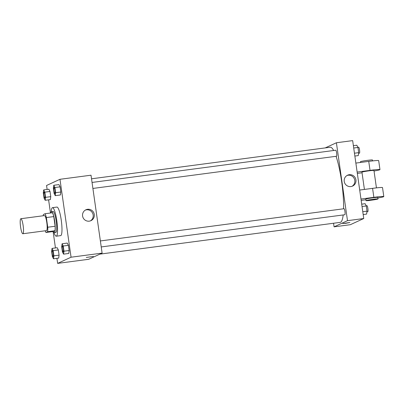 <?xml version="1.0" encoding="UTF-8"?>
<svg xmlns="http://www.w3.org/2000/svg" width="404" height="404" viewBox="0 0 404 404"><rect width="100%" height="100%" fill="white"/><g stroke="black" fill="none" stroke-linecap="round" stroke-linejoin="round"><path stroke-width="0.61" d="M22.922 233.724A7.58 1.358 82.5 0 1 22.846 233.744A7.58 1.358 82.5 0 1 20.508 226.407A7.58 1.358 82.5 0 1 20.862 218.716A7.58 1.358 82.5 0 1 23.174 225.846A7.58 1.358 82.5 0 1 22.922 233.724M20.862 218.716L44.511 215.59A7.58 1.358 82.5 0 1 46.824 222.72A7.58 1.358 82.5 0 1 46.571 230.593A7.58 1.358 82.5 0 1 46.5 230.618L22.846 233.744M45.061 213.731L52.449 212.757A10.322 1.853 82.5 0 1 53.757 216.584L55.131 226.245L47.743 227.225L46.364 217.559A10.322 1.853 82.5 0 0 45.061 213.731L43.395 214.499A10.322 1.853 82.5 0 0 43.268 215.756M55.131 226.245A10.322 1.853 82.5 0 1 55.01 230.734L53.343 231.502L45.955 232.477A10.322 1.853 82.5 0 1 45.253 230.78M45.955 232.477L47.616 231.709A10.322 1.853 82.5 0 0 47.743 227.225M55.01 230.734L47.616 231.709M53.232 231.517A10.61 1.904 -97.5 0 0 54.288 232.643A10.61 1.904 -97.5 0 0 54.782 221.877A10.61 1.904 -97.5 0 0 51.505 211.61A10.61 1.904 -97.5 0 0 50.783 212.974M51.505 211.61L52.985 211.413A10.61 1.904 82.5 0 1 56.222 221.392A10.61 1.904 82.5 0 1 55.868 232.421A10.61 1.904 82.5 0 1 55.767 232.452L54.288 232.643M53.757 216.584L46.364 217.559M51.247 211.757A14.398 2.581 82.5 0 1 52.49 207.656A14.398 2.581 82.5 0 1 56.883 221.2A14.398 2.581 82.5 0 1 56.403 236.163A14.398 2.581 82.5 0 1 56.262 236.204A14.398 2.581 82.5 0 1 54 232.568M52.49 207.656L56.924 207.07A14.398 2.581 82.5 0 1 61.317 220.614A14.398 2.581 82.5 0 1 60.837 235.577A14.398 2.581 82.5 0 1 60.696 235.618L56.262 236.204M45.177 200.293L50.349 199.606L50.758 196.657L50.015 191.466L48.874 189.229L43.698 189.91L43.294 192.859L44.036 198.051L45.177 200.293L45.581 197.339L44.844 192.147L43.698 189.91M55.247 195.657L60.423 194.97L60.827 192.021L60.09 186.83L58.944 184.593L53.772 185.274L53.368 188.224L54.106 193.415L55.247 195.657L55.651 192.703L54.914 187.512L53.772 185.274M56.929 258.333L57.646 263.388L71.064 257.212L59.974 179.3L46.561 185.476L47.127 189.456M48.601 199.839L50.48 213.014M53.111 231.532L55.449 247.95M53.5 258.782L58.676 258.1L59.08 255.151L58.343 249.96L57.196 247.718L52.025 248.404L51.621 251.354L52.358 256.545L53.5 258.782L53.909 255.833L53.166 250.642L52.025 248.404M63.574 254.146L68.746 253.465L69.15 250.515L68.412 245.324L67.271 243.082L62.095 243.769L61.691 246.718L62.428 251.909L63.574 254.146L63.978 251.197L63.241 246.006L62.095 243.769M59.974 179.3L91.016 175.2L102.106 253.111L88.688 259.287L57.646 263.388M102.106 253.111L71.064 257.212M89.274 221.155A5.994 5.888 -114.7 0 1 85.926 209.782A5.994 5.888 -114.7 0 1 93.778 212.767A5.994 5.888 -114.7 0 1 89.274 221.155M93.364 256.464L86.289 257.439L93.364 256.464M85.365 210.075A5.994 5.888 -114.7 0 1 90.355 220.907M343.183 214.958A37.89 6.792 82.5 0 1 340.567 222.261A37.89 6.792 82.5 0 1 340.203 222.367L99.869 254.136M91.531 178.8L330.27 147.238A37.89 6.792 82.5 0 1 333.648 150.505M336.057 156.303A37.89 6.792 82.5 0 1 343.577 208.787M101.227 246.94L344.834 214.736A3.03 0.545 -97.5 0 0 344.976 211.661A3.03 0.545 -97.5 0 0 344.041 208.727A3.03 0.545 -97.5 0 0 344.011 208.737M92.046 182.446L335.714 150.232A3.03 0.545 82.5 0 1 336.638 153.086A3.03 0.545 82.5 0 1 336.537 156.237A3.03 0.545 82.5 0 1 336.507 156.242L92.9 188.446M363.751 218.524L350.334 224.7L334.073 226.846L333.563 223.245L334.073 226.846L347.49 220.67L336.401 142.758L325.22 147.909L336.401 142.758L352.662 140.612L363.751 218.524L347.49 220.67L336.401 142.758M62.428 245.955L62.438 245.955A3.03 0.545 82.5 0 1 62.438 245.955A3.03 0.545 82.5 0 1 63.362 248.803A3.03 0.545 82.5 0 1 63.261 251.955A3.03 0.545 82.5 0 1 63.231 251.965A3.03 0.545 82.5 0 1 63.226 251.965A3.03 0.545 82.5 0 1 62.282 249.031A3.03 0.545 82.5 0 1 62.428 245.955A3.03 0.545 82.5 0 1 63.352 248.803A3.03 0.545 82.5 0 1 63.251 251.955A3.03 0.545 82.5 0 1 63.221 251.965L63.221 251.965M68.746 253.465L69.15 250.515L63.978 251.197M69.15 250.515L68.412 245.324L63.241 246.006M68.412 245.324L67.271 243.082M54.934 193.46A3.03 0.545 82.5 0 1 54.909 193.471A3.03 0.545 82.5 0 1 54.904 193.471A3.03 0.545 82.5 0 1 53.959 190.537A3.03 0.545 82.5 0 1 54.101 187.461A3.03 0.545 82.5 0 1 54.111 187.461A3.03 0.545 82.5 0 1 55.04 190.309A3.03 0.545 82.5 0 1 54.934 193.46M60.423 194.97L60.827 192.021L55.651 192.703M60.827 192.021L60.09 186.83L54.914 187.512M60.09 186.83L58.944 184.593M54.924 193.46A3.03 0.545 82.5 0 1 54.894 193.471L54.909 193.471A3.03 0.545 82.5 0 0 55.025 190.314A3.03 0.545 82.5 0 0 54.101 187.461L54.101 187.461M52.353 250.591L52.363 250.591A3.03 0.545 82.5 0 1 52.363 250.591A3.03 0.545 82.5 0 1 53.293 253.439A3.03 0.545 82.5 0 1 53.192 256.591A3.03 0.545 82.5 0 1 53.161 256.601A3.03 0.545 82.5 0 1 53.156 256.601A3.03 0.545 82.5 0 1 52.212 253.667A3.03 0.545 82.5 0 1 52.353 250.591A3.03 0.545 82.5 0 1 53.278 253.439A3.03 0.545 82.5 0 1 53.176 256.591A3.03 0.545 82.5 0 1 53.146 256.601L53.146 256.601M58.676 258.1L59.08 255.151L53.909 255.833M59.08 255.151L58.343 249.96L53.166 250.642M58.343 249.96L57.196 247.718M44.864 198.096A3.03 0.545 82.5 0 1 44.834 198.106A3.03 0.545 82.5 0 1 44.829 198.106A3.03 0.545 82.5 0 1 43.89 195.172A3.03 0.545 82.5 0 1 44.031 192.097A3.03 0.545 82.5 0 1 44.041 192.097A3.03 0.545 82.5 0 1 44.965 194.945A3.03 0.545 82.5 0 1 44.864 198.096M50.349 199.606L50.758 196.657L45.581 197.339M50.758 196.657L50.015 191.466L44.844 192.147M50.015 191.466L48.874 189.229M44.854 198.101A3.03 0.545 82.5 0 1 44.824 198.106L44.834 198.106A3.03 0.545 82.5 0 0 44.955 194.95A3.03 0.545 82.5 0 0 44.031 192.097L44.031 192.097M363.186 214.544L366.61 214.09L367.014 211.141L366.276 205.949L365.13 203.707L361.706 204.161M367.014 211.141L362.777 211.696M366.276 205.949L362.04 206.51M366.201 205.798L366.953 205.697A3.03 0.545 82.5 0 1 367.877 208.55A3.03 0.545 82.5 0 1 367.776 211.701A3.03 0.545 82.5 0 1 367.746 211.711L366.923 211.817M354.858 156.05L358.282 155.596L358.686 152.646L357.949 147.455L356.808 145.218L353.384 145.667M358.686 152.646L354.454 153.207M357.949 147.455L353.717 148.016M357.873 147.303L358.626 147.208A3.03 0.545 82.5 0 1 359.55 150.056A3.03 0.545 82.5 0 1 359.449 153.207A3.03 0.545 82.5 0 1 359.419 153.217L358.595 153.323M345.713 223.306L349.889 222.518L342.759 223.533L345.713 223.306M342.759 223.533L349.889 222.518M334.073 226.846L347.49 220.67M349.233 174.715A5.994 5.888 -114.7 0 1 352.581 186.087A5.994 5.888 -114.7 0 1 344.728 183.103A5.994 5.888 -114.7 0 1 349.233 174.715M351.995 186.32A5.994 5.888 65.3 0 0 347.011 175.488M359.696 190.052L372.579 188.35L373.862 197.339A12.125 0.662 -8.1 0 1 383.8 196.581A12.125 0.662 -8.1 0 1 377.876 198M383.8 196.581L382.522 187.592A12.125 0.662 171.9 0 0 372.579 188.35M364.413 189.431L361.954 172.175A6.065 0.328 -8.1 0 1 367.913 170.993A6.065 0.328 -8.1 0 1 373.958 170.468L376.437 187.88M355.858 163.085L368.741 161.378L370.024 170.372L357.141 172.074M362.04 172.781L357.328 173.402M370.024 170.372A12.125 0.662 -8.1 0 1 379.962 169.609A12.125 0.662 -8.1 0 1 374.038 171.033M366.009 200.642L365.792 199.142A6.065 0.328 -8.1 0 1 371.751 197.96A6.065 0.328 -8.1 0 1 377.796 197.435L378.013 198.935A6.065 0.328 -8.1 0 1 377.922 199.005A6.065 0.328 -8.1 0 1 371.513 200.192A6.065 0.328 -8.1 0 1 366.009 200.642A6.065 0.328 -8.1 0 1 371.963 199.46A6.065 0.328 -8.1 0 1 378.013 198.935M360.979 199.041L373.862 197.339M365.878 199.748L361.166 200.374M368.741 161.378A12.125 0.662 -8.1 0 1 378.684 160.62L379.962 169.609M372.599 160.908L372.468 159.979A6.065 0.328 171.9 0 0 366.958 160.428A6.065 0.328 171.9 0 0 360.55 161.615A6.065 0.328 171.9 0 0 360.464 161.686L360.575 162.458M100.374 240.941L344.041 208.727"/></g></svg>
